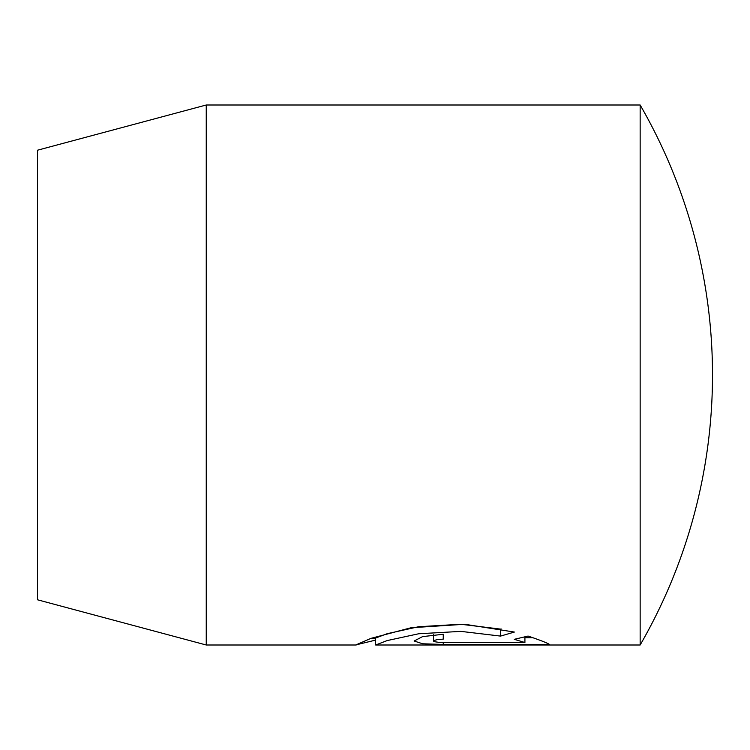 <?xml version="1.0" encoding="UTF-8"?>
<svg xmlns="http://www.w3.org/2000/svg" width="750" height="750" viewBox="0 0 750 750"><rect width="100%" height="100%" fill="white"/><g stroke="black" fill="none" stroke-linecap="round" stroke-linejoin="round"><path stroke-width="1.12" d="M375.328 640.172L355.922 644.897L371.034 638.344L411.094 627.731L464.756 624.263L514.369 632.053L500.559 636.094L460.903 631.378L418.659 633.769L387.113 640.594L375.694 645L640.153 645L640.153 105L206.25 105L206.25 645L37.5 599.784L37.5 150.216L206.25 105M443.25 639.131L437.288 639.562L433.828 640.594L433.603 641.175L434.503 641.7L439.097 642.384L524.916 642.516L514.275 639.328L528.084 636.066C540.206 640.191 547.341 642.984 549.506 644.456L443.25 644.456L422.606 643.772L414.141 641.006L422.569 636.619L443.25 634.266L443.25 639.131M524.916 636.881L524.916 642.516M524.916 637.688L532.941 637.688M375.328 644.897L375.328 638.147L387.131 633.722L418.65 626.719L460.884 624.263L500.559 629.109L500.559 636.094M500.559 629.109L501.122 628.95M443.25 642.516L443.25 644.456M640.153 645A540 540 0 0 0 640.153 105M356.212 645L206.25 645M433.547 634.753L433.547 641.006M375.328 638.25L371.306 638.25"/></g></svg>
